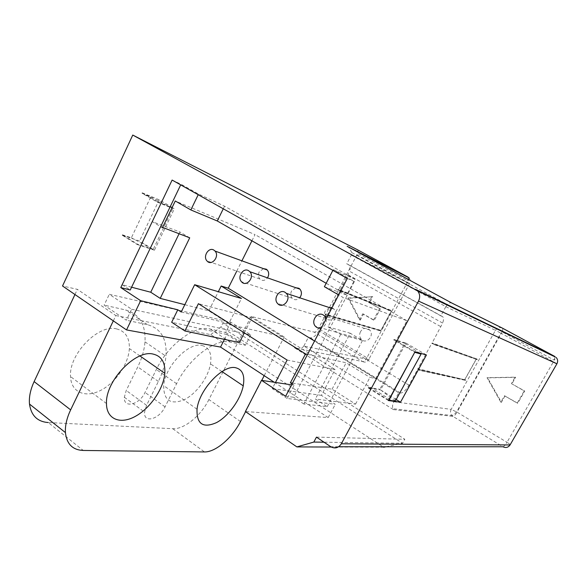 <?xml version="1.0" encoding="UTF-8"?>
<svg xmlns="http://www.w3.org/2000/svg" width="587" height="587" viewBox="0 0 587 587"><rect width="100%" height="100%" fill="white"/><g stroke="black" fill="none" stroke-linecap="round" stroke-linejoin="round"><path stroke-width="0.44" stroke-dasharray="2.94 2.2" d="M113.32 320.862L115.852 315.579L77.374 289.347L62.523 285.986M115.852 315.579L210.748 334.627L383.693 447.206L331.229 447.023M274.261 382.262L328.177 417.577L245.395 411.546M131.635 309.254L250.737 334.876L230.816 322.241L109.292 294.292L131.635 309.254L126.344 320.231L104.126 305.13L109.292 294.292M210.748 334.627L221.005 326.827L222.847 323.158L404.832 439.281L402.609 443.288L221.005 326.827M385.872 446.758L402.609 443.288L324.024 442.202M179.013 233.861L179.916 231.997L152.371 221.703L160.647 226.655M189.718 237.823L179.916 231.997M340.68 334.421L303.905 404.017L327.172 406.666L315.366 399.013L350.248 333.233L362.48 340.504L340.68 334.421L329.975 328.016L293.595 397.252L285.634 396.254M327.172 406.666L362.48 340.504M131.591 287.212L122.25 284.768L152.371 221.703M303.905 404.017L293.595 397.252M287.124 360.058L335.074 369.546L321.368 395.344L335.28 404.304L287.182 398.478L294.131 385.233L291.607 384.859M335.074 369.546L251.948 317.809L198.406 303.684M244.309 332.851L251.948 317.809M224.439 339.374L226.89 334.517L239.379 342.551M328.177 417.577L335.28 404.304M240.487 421.532L208.906 399.571L251.126 316.415L314.148 332.125L362.627 361.563L294.403 347.753L393.393 409.587L392.872 408.706C392.211 406.674 392.52 404.362 393.796 401.779L303.846 346.022L368.717 359.604L409.543 283.602L351.312 255.081L346.748 263.827L348.619 264.693C350.19 265.625 350.512 267.819 349.603 271.282L442.671 323.077L432.127 342.962L434.079 344.077L477.326 359.295L476.497 358.826L464.691 379.906L417.687 369.274L408.97 385.167C405.94 390.274 403.13 392.894 400.547 393.048L398.734 392.762L393.796 401.779M316.466 437.124L404.832 439.281M251.126 316.415L284.189 336.975L222.847 323.158M347.321 278.473L354.401 281.533L333.247 269.66L332.88 270.365M172.123 180.062L181.009 184.23L180.693 184.876M324.384 286.713L346.69 295.012L354.996 279.199L224.55 206.206L198.531 194.062L181.009 184.23M354.996 279.199L333.247 269.66M396.181 399.542L380.611 389.922L406.028 343.116L394.024 339.506L393.767 339.983L414.782 352.229M394.024 339.506L415.046 351.745M388.66 400.07L368.174 387.354L367.924 387.824L380.611 389.922M388.403 400.547L367.924 387.824M157.551 201.745L142.223 192.815L142.025 193.24L157.345 202.17L157.551 201.745L174.405 208.649L154.41 250.216L139.552 241.037L122.184 235.196L122.382 234.778L137.365 244.082L137.167 244.5L122.184 235.196M406.028 343.116L426.448 354.966M142.223 192.815L159.209 199.829L174.405 208.649M159.209 199.829L139.552 241.037M154.41 250.216L137.167 244.5M303.868 345.978L308.351 337.386L310.391 337.855C313.245 337.965 316.085 335.588 318.902 330.73L326.864 315.512L380.589 330.951L391.272 311.037L338.09 289.743L338.303 289.332L340.049 290.33L349.603 271.282M330.87 308.08L327.186 315.124L380.882 330.613L391.353 311.088L391.463 310.684L390.524 310.611M477.114 359.67L431.797 343.329L433.844 344.503L477.114 359.67L477.326 359.295M380.882 330.613L325.147 314.493L325.374 314.052L327.186 315.124M380.053 330.129L325.374 314.052M476.497 358.826L432.127 342.962M351.312 255.081L445.863 306.641L440.83 315.843L442.437 316.562C443.765 317.362 443.845 319.533 442.671 323.077M340.049 290.33L391.463 310.684M308.351 337.386L398.734 392.762M440.83 315.843L346.748 263.827M417.849 368.753L419.866 369.957L419.617 370.419L465.513 380.383L465.74 379.98L417.849 368.753L431.797 343.329M419.866 369.957L465.74 379.98M390.715 310.259L338.303 289.332M380.589 330.951L379.848 330.518M230.816 322.241L225.635 332.506L210.241 329.036C195.148 324.78 168.44 344.136 156.34 369.524L145.033 392.432C139.464 404.773 123.373 408.846 124.341 397.238L126.234 390.48L137.776 366.89C141.944 358.327 144.343 349.977 144.982 341.839C145.884 324.662 139.42 314.038 125.603 309.965L104.126 305.13M74.953 294.52L77.374 289.347M357.256 249.636C358.099 250.201 358.224 251.456 357.637 253.408L318.462 328.566C317.031 331.024 315.593 332.213 314.148 332.125M208.906 399.571C200.923 415.713 184.164 429.508 172.754 428.701L48.244 422.552L83.259 450.456M122.382 234.778L131.356 237.808L150.808 196.858L142.025 193.24M116.505 328.889C125.354 331.141 129.639 337.686 129.353 348.539C128.612 363.94 115.566 382.922 100.458 390.487C85.372 398.25 71.049 392.38 70.535 376.583C68.686 354.218 98.44 323.885 116.505 328.889M202.016 345.479C209.17 347.431 212.002 353.572 210.506 363.889C208.216 377.566 196.278 393.87 184.149 399.769C170.487 405.14 163.663 400.415 163.67 385.615C164.976 366.347 188.831 341.759 202.016 345.479M465.513 380.383L464.691 379.906M417.687 369.274L419.617 370.419M511.402 383.619L524.22 390.913L517.213 403.122L504.482 395.763L500.821 402.176L487.027 377.705L515.085 377.155L511.402 383.619L524.763 391.052L517.771 403.24L504.482 395.763M524.22 390.913L524.763 391.052M517.213 403.122L517.771 403.24M505.055 395.895L501.408 402.293L487.628 377.874L515.643 377.324L511.967 383.773M500.821 402.176L501.408 402.293M515.085 377.155L515.643 377.324M487.027 377.705L487.628 377.874M445.863 306.641L447.338 304.609C449.004 302.936 450.486 302.408 451.799 303.031M360.323 320.084L348.81 298.269L372.738 296.706L369.531 302.745L380.369 308.909L374.279 320.311L363.507 314.089L360.323 320.084L359.523 319.827L347.996 297.976L348.81 298.269M347.996 297.976L372.738 296.706M371.953 296.398L368.746 302.452L369.531 302.745M368.746 302.452L380.369 308.909M379.591 308.623L373.493 320.054L374.279 320.311M363.507 314.089L362.707 313.818L359.523 319.827M373.493 320.054L362.707 313.818M325.147 314.493L326.864 315.512M347.166 246.313L348.913 247.479L351.818 252.615L351.334 255.037M303.846 346.022C301.865 348.795 298.717 349.375 294.403 347.753M434.079 344.077L433.844 344.503M338.09 289.743L339.924 290.785L331.134 307.581M339.924 290.785L391.353 311.088M476.196 359.149L464.831 379.451M150.808 196.858L172.857 208.51L153.222 249.35L131.356 237.808M153.222 249.35L137.365 244.082M157.345 202.17L172.857 208.51M395.293 401.17L379.84 389.298L404.817 343.292L419.345 352.963M368.174 387.354L379.84 389.298M404.817 343.292L393.767 339.983M122.25 284.768L130.241 290.015M181.214 311.998L228.805 323.54L241.433 298.475M184.817 304.682L208.811 310.831L228.805 323.54M226.89 334.517L171.668 322.248M292.509 383.128L332.066 389.196L355.539 404.12L315.366 399.013M292.099 383.92L294.131 385.233M354.401 281.533L329.975 328.016L327.994 326.827L343.336 297.609L338.692 294.938M287.182 398.478L272.265 388.638L275.486 382.445M321.368 395.344L272.265 388.638M355.539 404.12L369.957 377.39L375.673 378.512L406.923 320.722L343.336 297.609M327.994 326.827L350.248 333.233M236.774 271.106L241.91 260.819M251.926 240.795L255.022 234.602L175.271 200.981M208.811 310.831L218.349 291.688M375.673 378.512L314.544 341.062M307.581 354.357L346.147 362.773L369.957 377.39M406.923 320.722L255.022 234.602M346.69 295.012L326.167 283.272M224.55 206.206L223.28 208.796M198.215 194.715L198.531 194.062M332.066 389.196L346.147 362.773M329.476 307.625L325.264 310.912C324.017 313.656 324.251 316.114 325.983 318.271C330.679 323.87 339.22 314.294 334.076 309.144L331.971 307.771M295.775 287.718L291.526 291.013C290.308 293.713 290.536 296.112 292.194 298.203C294.623 300.368 297.132 300.228 299.715 297.778M360.491 331.684C359.193 334.48 359.449 336.989 361.254 339.22C366.163 345.024 375.049 335.338 369.678 329.982L368.453 328.999C365.246 327.568 362.59 328.463 360.491 331.684M263.431 268.641L259.168 271.935C257.994 274.599 258.207 276.939 259.799 278.964C262.418 281.195 264.979 280.821 267.489 277.856M326.115 318.954C326.717 323.246 325.154 326.24 321.419 327.935M245.579 411.678L261.751 380.391M264.187 375.665L284.189 336.975M250.737 334.876L245.454 345.244L230.398 342.082C215.649 338.119 188.992 358.048 176.599 383.707L165.035 406.864C159.319 419.331 143.397 423.755 144.571 412.118L146.559 405.316L158.373 381.455C162.643 372.796 165.167 364.38 165.945 356.221C167.163 338.993 160.992 328.471 147.44 324.662L126.344 320.231M245.454 345.244L225.635 332.506M393.393 409.587L452.893 416.366L502.964 446.766C504.013 446.509 505.356 445.027 507.007 442.312L457.024 412.155L501.298 333.372L553.446 361.739L507.007 442.312C509.619 443.926 510.639 444.807 510.066 444.939M338.655 446.751L330.797 446.751M445.834 306.693L495.45 330.342L451.161 409.374L393.818 401.735M451.161 409.374C450.09 411.619 450.324 413.674 451.887 415.545L452.893 416.366C454.059 416.205 455.431 414.804 457.024 412.155L451.161 409.374M502.134 327.986C499.39 327.04 497.16 327.825 495.45 330.342L500.858 333.13L502.068 331.816L501.298 333.372L500.858 333.13L456.598 411.905C454.455 414.033 452.885 415.244 451.887 415.545L392.872 408.706M357.006 254.875L407.393 282.288L366.882 357.784L318.462 328.566M408.361 277.497L407.393 282.288L409.543 283.602C410.577 281.408 410.364 279.463 408.919 277.783M362.627 361.563C365.077 362.707 367.102 362.054 368.717 359.604C369.663 359.736 369.054 359.127 366.882 357.784C365.4 360.301 363.984 361.563 362.627 361.563M555.177 356.955L553.446 361.739L556.946 363.727M502.435 328.14C503.022 328.566 502.898 329.791 502.068 331.816L554.267 360.154L556.212 357.49M310.391 337.855L400.547 393.048M348.157 274.833L441.013 326.761M408.97 385.167L318.902 330.73M442.437 316.562L348.619 264.693M172.754 428.701L204.459 451.939M147.44 324.662L125.603 309.965M158.373 381.455L137.776 366.89M146.559 405.316L126.234 390.48M165.035 406.864L145.033 392.432M176.599 383.707L156.34 369.524M230.398 342.082L210.241 329.036M354.841 250.473L348.913 247.479M351.818 252.615L447.338 304.609M409.198 278.091L408.068 280.784L357.637 253.408M292.194 298.203L241.47 281.731M259.799 278.964L206.984 260.936M334.076 309.144L331.67 308.344M325.983 318.271L277.592 303.508M369.678 329.982L327.208 316.863M361.254 339.22L315.476 326.35M197.034 409.22L163.67 385.615M221.989 371.586L210.506 363.889M106.474 403.526L70.535 376.583M140.007 355.979L129.353 348.539M144.982 341.839L165.945 356.221M124.341 397.238L144.571 412.118"/><path stroke-width="0.88" d="M341.311 443.801L510.066 444.939L556.916 363.786L418.516 301.094L341.311 443.801C338.494 447.991 334.994 448.974 330.797 446.751L316.466 437.124L313.825 442.062L296.883 446.905L331.229 447.023M296.883 446.905L245.395 411.546L261.516 380.354L285.634 396.254L347.321 278.473L172.123 180.062L120.768 287.579L140.66 300.691L126.528 329.931L62.523 285.986L132.757 135.061L357.256 249.636L407.936 277.042L347.166 246.313L451.799 303.031L502.134 327.986M126.528 329.931L220.551 347.086L274.261 382.262M383.693 447.206L385.872 446.758M180.693 184.876L160.647 226.655L189.718 237.823L160.229 298.387L150.742 292.231L179.013 233.861M150.742 292.231L131.591 287.212M275.486 382.445L287.124 360.058L198.406 303.684L184.89 330.973L239.379 342.551L244.309 332.851M220.551 347.086L224.439 339.374M400.517 402.22L426.448 354.966L415.046 351.745L388.403 400.547L400.517 402.22L396.181 399.542M48.244 422.552C37.407 421.723 31.162 415.559 29.497 404.061C28.866 397.164 30.407 389.68 34.127 381.594L74.953 294.52M418.516 301.094C420.336 297.22 419.976 293.771 417.43 290.756L132.757 135.061M331.134 307.581L330.87 308.08M415.031 352.376L421.062 354.108L395.293 401.17L388.902 400.224L414.782 352.229M419.345 352.963L421.062 354.108M160.647 226.655L130.241 290.015L120.768 287.579M218.349 291.688L221.167 286.03L241.433 298.475L194.657 284.717L181.214 311.998L177.795 309.782L140.66 300.691M160.229 298.387L184.817 304.682M177.795 309.782L171.668 322.248L184.89 330.973M324.024 442.202L313.825 442.062M291.607 384.859L261.516 380.354M292.509 383.128L290.374 382.797L292.099 383.92M332.88 270.365L324.384 286.713L338.692 294.938M221.167 286.03L228.226 288.188L236.774 271.106M241.91 260.819L251.926 240.795M162.43 227.719L175.271 200.981L190.841 209.941L217.293 220.983L326.167 283.272M314.544 341.062L228.226 288.188M290.374 382.797L305.497 353.902L194.657 284.717M305.497 353.902L307.581 354.357M223.28 208.796L217.293 220.983M190.841 209.941L198.215 194.715M331.971 307.771L329.476 307.625M299.715 297.778C301.901 294.791 301.989 291.922 299.979 289.178L298.871 288.276L295.775 287.718M267.489 277.856C269.147 275.002 269.081 272.397 267.298 270.042L266.234 269.184L263.431 268.641M248.661 270.732L249.849 271.715C255.103 277.13 246.261 287.637 241.47 281.731C236.891 277.071 243.326 267.173 248.661 270.732M213.895 250.113L215.025 251.053C220.037 256.262 211.555 266.637 206.984 260.936C202.603 256.453 208.796 246.709 213.895 250.113M285.084 292.326L286.339 293.361C291.842 298.996 282.611 309.65 277.592 303.508C272.801 298.666 279.493 288.613 285.084 292.326M321.419 327.935C319.115 328.588 317.134 328.06 315.476 326.35C310.45 321.302 317.428 311.095 323.29 314.977L324.611 316.063L326.115 318.954M34.127 381.594L70.645 409.873C66.757 418.127 65.018 425.707 65.436 432.604C66.727 444.08 72.671 450.031 83.259 450.456L204.459 451.939C215.51 452.313 232.21 437.924 240.487 421.532L245.579 411.678M70.645 409.873L113.32 320.862M261.751 380.391L264.187 375.665M152.899 354.027C161.469 355.986 165.446 362.414 164.815 373.303C163.604 388.777 150.279 408.258 135.296 416.388C120.328 424.717 106.489 419.367 106.474 403.526C105.344 381.132 135.421 349.617 152.899 354.027M235.607 367.719C242.482 369.428 245.021 375.467 243.231 385.835C240.545 399.586 228.438 416.293 216.471 422.633C203.029 428.495 196.55 424.027 197.034 409.22C198.934 389.9 222.935 364.446 235.607 367.719M510.066 444.939C508.21 447.529 505.84 448.138 502.964 446.766L338.655 446.751M415.633 289.376L554.942 356.529L502.435 328.14M409.198 278.091L408.361 277.497M417.43 290.756L555.177 356.955M556.212 357.49L556.131 357.41C557.833 359.325 558.09 361.445 556.916 363.786L556.946 363.727M408.919 277.783L354.841 250.473M299.979 289.178L249.849 271.715M267.298 270.042L215.025 251.053M331.67 308.344L286.339 293.361M327.208 316.863L324.611 316.063M29.497 404.061L65.436 432.604M243.231 385.835L221.989 371.586M164.815 373.303L140.007 355.979"/></g></svg>
